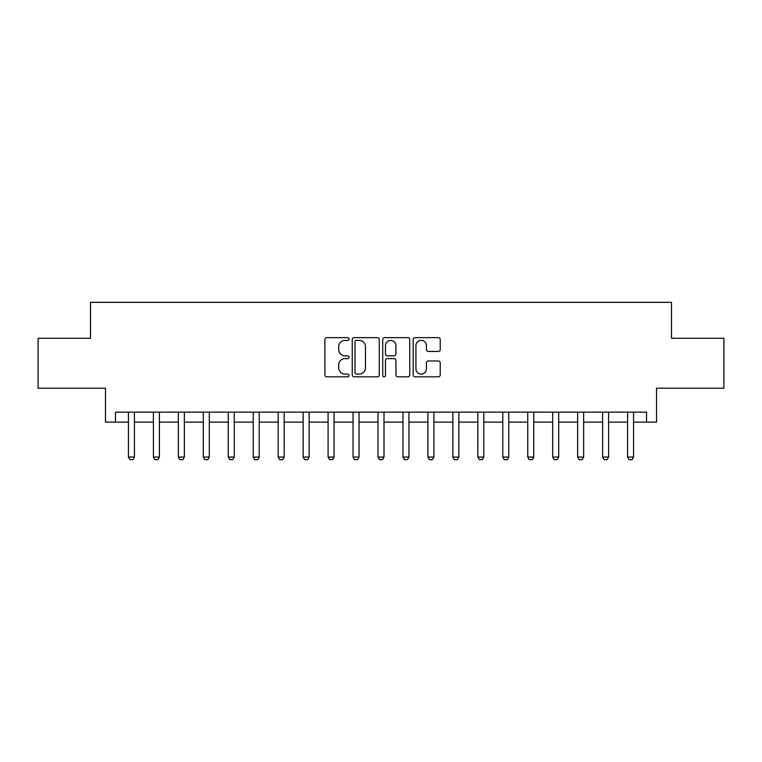 <?xml version="1.0" encoding="UTF-8"?>
<svg xmlns="http://www.w3.org/2000/svg" width="762" height="762" viewBox="0 0 762 762"><rect width="100%" height="100%" fill="white"/><g stroke="black" fill="none" stroke-linecap="round" stroke-linejoin="round"><path stroke-width="1.14" d="M349.053 339.014A1.372 1.372 0 0 0 347.682 337.642L326.86 337.642A1.962 1.962 0 0 0 324.907 339.604L324.907 374.875A1.962 1.962 0 0 0 326.86 376.838L347.682 376.838A1.372 1.372 0 0 0 349.053 375.466A1.372 1.372 0 0 0 347.682 374.094L344.986 374.094A6.267 6.267 0 0 1 338.719 367.827L338.719 364.884A6.267 6.267 0 0 1 344.986 358.616L347.682 358.616A1.372 1.372 0 0 0 349.053 357.245A1.372 1.372 0 0 0 347.682 355.873L344.986 355.873A6.267 6.267 0 0 1 338.719 349.596L338.719 346.662A6.267 6.267 0 0 1 344.986 340.385L347.682 340.385A1.372 1.372 0 0 0 349.053 339.014M438.274 351.463A1.962 1.962 0 0 0 440.236 349.501L440.236 339.604A1.962 1.962 0 0 0 438.274 337.642L415.147 337.642A1.962 1.962 0 0 0 413.185 339.604L413.185 374.875A1.962 1.962 0 0 0 415.147 376.838L438.274 376.838A1.962 1.962 0 0 0 440.236 374.875L440.236 362.922A1.962 1.962 0 0 0 438.274 360.969L428.377 360.969A1.962 1.962 0 0 0 426.415 362.922L426.415 368.856A5.239 5.239 0 0 1 421.176 374.094A5.239 5.239 0 0 1 415.928 368.856L415.928 345.634A5.239 5.239 0 0 1 421.176 340.385A5.239 5.239 0 0 1 426.415 345.634L426.415 349.501A1.962 1.962 0 0 0 428.377 351.463L438.274 351.463M115.462 422.129L115.462 412.147L646.538 412.147L646.538 422.129L656.52 422.129L656.52 388.191L723.9 388.191L723.9 338.271L671.493 338.271L671.493 302.333L90.507 302.333L90.507 338.271L38.1 338.271L38.1 388.191L105.48 388.191L105.48 422.129L128.445 422.129M379.286 339.604A1.962 1.962 0 0 0 377.323 337.642L354.197 337.642A1.962 1.962 0 0 0 352.244 339.604L352.244 374.875A1.962 1.962 0 0 0 354.197 376.838L377.323 376.838A1.962 1.962 0 0 0 379.286 374.875L379.286 339.604M384.677 337.642L407.803 337.642A1.962 1.962 0 0 1 409.756 339.604L409.756 374.875A1.962 1.962 0 0 1 407.803 376.838L397.907 376.838A1.962 1.962 0 0 1 395.945 374.875L395.945 360.569A1.962 1.962 0 0 0 393.983 358.616L387.42 358.616A1.962 1.962 0 0 0 385.458 360.569L385.458 375.466A1.372 1.372 0 0 1 384.086 376.838A1.372 1.372 0 0 1 382.715 375.466L382.715 339.604A1.962 1.962 0 0 1 384.677 337.642M134.436 422.129L153.4 422.129M159.391 422.129L178.356 422.129M184.347 422.129L203.311 422.129M209.302 422.129L228.267 422.129M234.258 422.129L253.222 422.129M259.213 422.129L278.178 422.129M284.169 422.129L303.133 422.129M309.124 422.129L328.089 422.129M334.08 422.129L353.054 422.129M359.035 422.129L378.009 422.129M383.991 422.129L402.965 422.129M408.946 422.129L427.92 422.129M433.911 422.129L452.876 422.129M458.867 422.129L477.831 422.129M483.822 422.129L502.787 422.129M508.778 422.129L527.742 422.129M533.733 422.129L552.698 422.129M558.689 422.129L577.653 422.129M583.644 422.129L602.609 422.129M608.6 422.129L627.564 422.129M633.555 422.129L646.538 422.129M356.359 340.385A1.372 1.372 0 0 0 354.987 341.757L354.987 372.723A1.372 1.372 0 0 0 356.359 374.094L359.197 374.094A6.267 6.267 0 0 0 365.465 367.827L365.465 346.662A6.267 6.267 0 0 0 359.197 340.385L356.359 340.385M395.945 345.729A5.239 5.239 0 0 0 390.696 340.49A5.239 5.239 0 0 0 385.458 345.729L385.458 353.911A1.962 1.962 0 0 0 387.42 355.873L393.983 355.873A1.962 1.962 0 0 0 395.945 353.911L395.945 345.729M134.655 412.147L134.522 412.537A2 2 0 0 0 134.436 413.147L134.436 457.067L132.931 459.667L129.94 459.667L128.445 457.067L128.445 413.147A2 2 0 0 0 128.349 412.537L128.226 412.147M128.445 457.067L134.436 457.067M159.61 412.147L159.477 412.537A2 2 0 0 0 159.391 413.147L159.391 457.067L157.886 459.667L154.896 459.667L153.4 457.067L153.4 413.147A2 2 0 0 0 153.305 412.537L153.181 412.147M153.4 457.067L159.391 457.067M184.566 412.147L184.442 412.537A2 2 0 0 0 184.347 413.147L184.347 457.067L182.851 459.667L179.851 459.667L178.356 457.067L178.356 413.147A2 2 0 0 0 178.26 412.537L178.137 412.147M178.356 457.067L184.347 457.067M209.521 412.147L209.398 412.537A2 2 0 0 0 209.302 413.147L209.302 457.067L207.807 459.667L204.807 459.667L203.311 457.067L203.311 413.147A2 2 0 0 0 203.216 412.537L203.092 412.147M203.311 457.067L209.302 457.067M234.477 412.147L234.353 412.537A2 2 0 0 0 234.258 413.147L234.258 457.067L232.762 459.667L229.762 459.667L228.267 457.067L228.267 413.147A2 2 0 0 0 228.171 412.537L228.048 412.147M228.267 457.067L234.258 457.067M259.432 412.147L259.309 412.537A2 2 0 0 0 259.213 413.147L259.213 457.067L257.718 459.667L254.718 459.667L253.222 457.067L253.222 413.147A2 2 0 0 0 253.127 412.537L253.003 412.147M253.222 457.067L259.213 457.067M284.388 412.147L284.264 412.537A2 2 0 0 0 284.169 413.147L284.169 457.067L282.673 459.667L279.673 459.667L278.178 457.067L278.178 413.147A2 2 0 0 0 278.082 412.537L277.959 412.147M278.178 457.067L284.169 457.067M309.343 412.147L309.22 412.537A2 2 0 0 0 309.124 413.147L309.124 457.067L307.629 459.667L304.638 459.667L303.133 457.067L303.133 413.147A2 2 0 0 0 303.038 412.537L302.914 412.147M303.133 457.067L309.124 457.067M334.299 412.147L334.175 412.537A2 2 0 0 0 334.08 413.147L334.08 457.067L332.584 459.667L329.594 459.667L328.089 457.067L328.089 413.147A2 2 0 0 0 328.003 412.537L327.87 412.147M328.089 457.067L334.08 457.067M359.254 412.147L359.131 412.537A2 2 0 0 0 359.035 413.147L359.035 457.067L357.54 459.667L354.549 459.667L353.054 457.067L353.054 413.147A2 2 0 0 0 352.958 412.537L352.835 412.147M353.054 457.067L359.035 457.067M384.21 412.147L384.086 412.537A2 2 0 0 0 383.991 413.147L383.991 457.067L382.495 459.667L379.505 459.667L378.009 457.067L378.009 413.147A2 2 0 0 0 377.914 412.537L377.79 412.147M378.009 457.067L383.991 457.067M409.165 412.147L409.042 412.537A2 2 0 0 0 408.946 413.147L408.946 457.067L407.451 459.667L404.46 459.667L402.965 457.067L402.965 413.147A2 2 0 0 0 402.869 412.537L402.746 412.147M402.965 457.067L408.946 457.067M434.13 412.147L433.997 412.537A2 2 0 0 0 433.911 413.147L433.911 457.067L432.406 459.667L429.416 459.667L427.92 457.067L427.92 413.147A2 2 0 0 0 427.825 412.537L427.701 412.147M427.92 457.067L433.911 457.067M459.086 412.147L458.962 412.537A2 2 0 0 0 458.867 413.147L458.867 457.067L457.362 459.667L454.371 459.667L452.876 457.067L452.876 413.147A2 2 0 0 0 452.78 412.537L452.657 412.147M452.876 457.067L458.867 457.067M484.041 412.147L483.918 412.537A2 2 0 0 0 483.822 413.147L483.822 457.067L482.327 459.667L479.327 459.667L477.831 457.067L477.831 413.147A2 2 0 0 0 477.736 412.537L477.612 412.147M477.831 457.067L483.822 457.067M508.997 412.147L508.873 412.537A2 2 0 0 0 508.778 413.147L508.778 457.067L507.282 459.667L504.282 459.667L502.787 457.067L502.787 413.147A2 2 0 0 0 502.691 412.537L502.568 412.147M502.787 457.067L508.778 457.067M533.952 412.147L533.829 412.537A2 2 0 0 0 533.733 413.147L533.733 457.067L532.238 459.667L529.238 459.667L527.742 457.067L527.742 413.147A2 2 0 0 0 527.647 412.537L527.523 412.147M527.742 457.067L533.733 457.067M558.908 412.147L558.784 412.537A2 2 0 0 0 558.689 413.147L558.689 457.067L557.193 459.667L554.193 459.667L552.698 457.067L552.698 413.147A2 2 0 0 0 552.602 412.537L552.479 412.147M552.698 457.067L558.689 457.067M583.863 412.147L583.74 412.537A2 2 0 0 0 583.644 413.147L583.644 457.067L582.149 459.667L579.149 459.667L577.653 457.067L577.653 413.147A2 2 0 0 0 577.558 412.537L577.434 412.147M577.653 457.067L583.644 457.067M608.819 412.147L608.695 412.537A2 2 0 0 0 608.6 413.147L608.6 457.067L607.104 459.667L604.114 459.667L602.609 457.067L602.609 413.147A2 2 0 0 0 602.523 412.537L602.39 412.147M602.609 457.067L608.6 457.067M633.774 412.147L633.651 412.537A2 2 0 0 0 633.555 413.147L633.555 457.067L632.06 459.667L629.069 459.667L627.564 457.067L627.564 413.147A2 2 0 0 0 627.478 412.537L627.345 412.147M627.564 457.067L633.555 457.067"/></g></svg>
